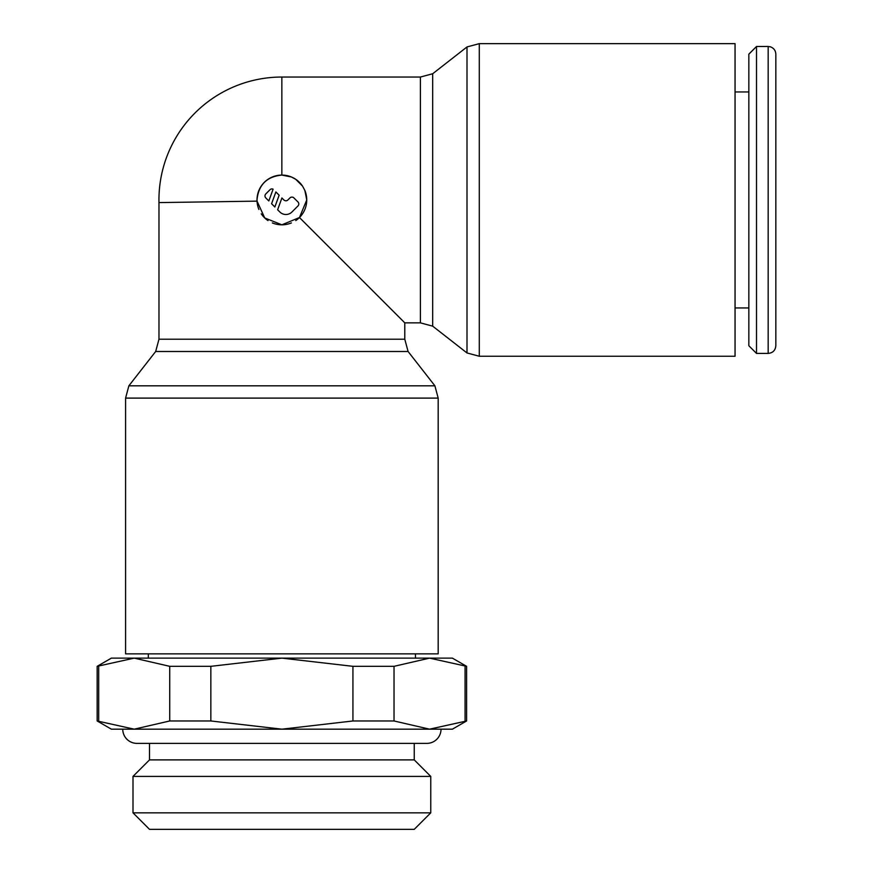 <?xml version="1.0" encoding="UTF-8"?>
<svg xmlns="http://www.w3.org/2000/svg" width="873" height="873" viewBox="0 0 873 873"><rect width="100%" height="100%" fill="white"/><g stroke="black" fill="none" stroke-linecap="round" stroke-linejoin="round"><path stroke-width="1.31" d="M768.164 46.487L770.477 46.847C773.849 48.124 775.639 50.569 775.835 54.17L775.835 345.741C775.388 350.4 772.823 352.954 768.164 353.412L756.509 353.412L748.838 345.741L748.838 54.17L756.509 46.487L768.164 46.487L768.164 353.412M756.509 46.487L756.509 353.412M735.055 91.96L748.838 91.96M748.838 307.94L735.055 307.94M281.859 175.08L281.859 77.042L420.393 77.042L432.681 73.747L467 46.946L479.288 43.65L735.055 43.65L735.055 356.249L479.288 356.249L467 352.965L432.681 326.153L420.393 322.857L404.788 322.857L404.788 339.204L158.973 339.204L158.973 202.591L257.044 201.139L257.011 199.95C258.484 184.869 266.767 176.575 281.859 175.08L291.407 176.979L295.761 179.325L302.516 186.069L304.852 190.423L306.75 199.95L299.461 217.53L404.788 322.857M467 46.946L467 352.965M432.681 73.747L432.681 326.153M404.788 339.204L408.084 351.492L434.896 385.811L438.181 398.099L438.181 653.866L125.581 653.866L125.581 398.099L128.877 385.811L155.678 351.492L158.973 339.204M434.896 385.811L128.877 385.811M408.084 351.492L155.678 351.492M299.461 217.53L281.881 224.819L264.715 217.944L257.044 201.139A24.87 24.87 0 0 0 258.91 209.476M415.45 658.133L415.45 653.866M148.312 653.866L148.312 658.133M466.608 720.967L429.549 729.173L452.389 729.173L466.608 720.967L466.608 666.328L452.389 658.133L111.373 658.133L97.165 666.328L97.165 720.967L111.373 729.173L134.213 729.173L97.165 720.967M133.002 812.839L430.76 812.839L414.249 829.35L149.512 829.35L133.002 812.839L133.002 776.403L149.512 759.892L149.512 743.381M149.512 759.892L414.249 759.892L430.76 776.403L430.76 812.839M414.249 743.381L414.249 759.892M133.002 776.403L430.76 776.403M122.744 729.173A14.208 14.208 0 0 0 136.952 743.381L426.821 743.381A14.208 14.208 0 0 0 441.029 729.173M304.852 190.423A24.87 24.87 0 0 1 295.761 220.585M291.407 222.921A24.87 24.87 0 0 1 272.354 222.921M268 220.585A24.87 24.87 0 0 1 261.256 213.83M265.807 197.942A2.837 2.837 0 0 1 265.807 193.926L269.822 189.899A2.837 2.837 0 0 1 273.107 189.168L268.819 200.954L265.807 197.942M289.923 197.942A2.837 2.837 0 0 1 293.939 197.942L297.955 201.958A2.837 2.837 0 0 1 297.955 205.984L291.931 212.008A8.523 8.523 0 0 1 279.873 212.008L277.625 209.76L281.914 197.975L283.889 199.95A2.837 2.837 0 0 0 287.915 199.95L289.923 197.942M275.879 191.94L279.142 195.203L274.853 206.988L271.59 203.725L275.879 191.94M257.011 199.95A24.87 24.87 0 0 1 302.516 186.069M429.549 729.173L394.029 720.967L352.932 720.967L281.881 729.173L429.549 729.173M281.881 729.173L210.84 720.967L169.733 720.967L134.213 729.173L281.881 729.173M97.165 666.328L134.213 658.133L169.733 666.328L210.84 666.328L281.881 658.133L352.932 666.328L394.029 666.328L429.549 658.133L466.608 666.328M98.693 720.967L98.693 666.328M465.069 666.328L465.069 720.967M394.029 720.967L394.029 666.328M352.932 666.328L352.932 720.967M210.84 720.967L210.84 666.328M169.733 666.328L169.733 720.967M479.288 43.65L479.288 356.249M420.393 77.042L420.393 322.857M438.181 398.099L125.581 398.099M281.859 77.042A122.907 122.907 0 0 0 158.973 202.591"/></g></svg>
